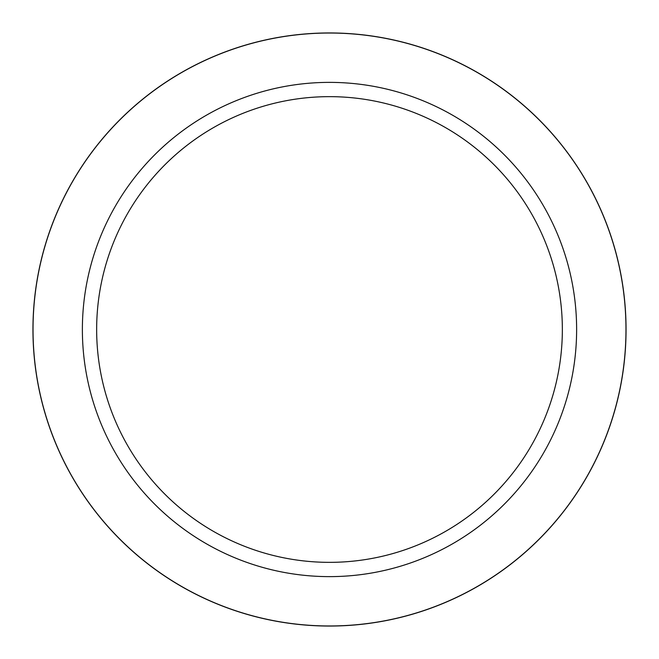 <?xml version="1.0" encoding="UTF-8"?>
<svg xmlns="http://www.w3.org/2000/svg" width="659" height="659" viewBox="0 0 659 659"><rect width="100%" height="100%" fill="white"/><g stroke="black" fill="none" stroke-linecap="round" stroke-linejoin="round"><path stroke-width="0.99" d="M329.5 33.032A296.468 296.468 0 0 1 625.968 329.5A296.468 296.468 0 0 1 329.5 625.968A296.468 296.468 0 0 1 33.032 329.5A296.468 296.468 0 0 1 329.5 33.032A296.468 296.468 0 0 1 625.968 329.5A296.468 296.468 0 0 1 329.5 625.968A296.468 296.468 0 0 1 33.032 329.5A296.468 296.468 0 0 1 329.5 33.032M329.5 82.375A247.125 247.125 0 0 1 576.625 329.5A247.125 247.125 0 0 1 329.5 576.625A247.125 247.125 0 0 1 82.375 329.5A247.125 247.125 0 0 1 329.5 82.375M329.5 96.651A232.849 232.849 0 0 1 562.349 329.5A232.849 232.849 0 0 1 329.5 562.349A232.849 232.849 0 0 1 96.651 329.5A232.849 232.849 0 0 1 329.5 96.651M329.5 32.95A296.55 296.55 0 0 1 626.05 329.5A296.55 296.55 0 0 1 329.5 626.05A296.55 296.55 0 0 1 32.95 329.5A296.55 296.55 0 0 1 329.5 32.95"/></g></svg>
